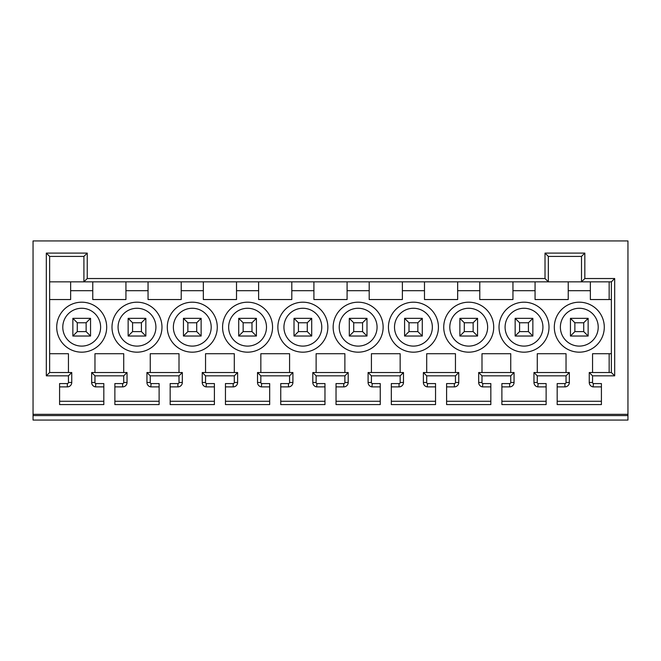 <?xml version="1.0" encoding="UTF-8"?>
<svg xmlns="http://www.w3.org/2000/svg" width="661" height="661" viewBox="0 0 661 661"><rect width="100%" height="100%" fill="white"/><g stroke="black" fill="none" stroke-linecap="round" stroke-linejoin="round"><path stroke-width="0.99" d="M33.05 414.331L627.95 414.331L627.95 240.935L33.05 240.935L33.05 415.587L627.95 415.587L627.95 414.331M95.812 383.578L95.498 386.892A4.47 4.47 0 0 1 91.656 382.471L94.969 382.471A1.148 1.148 0 0 0 95.812 383.578L103.818 383.578L103.818 404.59L59.589 404.59L59.589 383.578L67.331 383.578A1.107 1.107 0 0 0 68.438 382.471L68.438 375.836L46.32 375.836L46.32 253.097L87.235 253.097L87.235 278.529L545.019 278.529L545.019 253.097L584.828 253.097L584.828 278.529L614.68 278.529L614.68 375.836L592.562 375.836L592.562 382.471A1.148 1.148 0 0 0 593.404 383.578L601.411 383.578L601.411 404.59L557.182 404.59L557.182 383.578L564.924 383.578A1.107 1.107 0 0 0 566.031 382.471L569.344 382.471A4.42 4.42 0 0 1 564.924 386.892L557.182 386.892M94.969 382.471L94.969 375.836L91.656 372.523L127.036 372.523L123.723 375.836L94.969 375.836M151.096 383.578L150.782 386.892A4.47 4.47 0 0 1 146.94 382.471L150.262 382.471A1.148 1.148 0 0 0 151.096 383.578L159.111 383.578L159.111 404.59L114.874 404.59L114.874 383.578L122.616 383.578A1.107 1.107 0 0 0 123.723 382.471L123.723 375.836M150.262 382.471L150.262 375.836L146.94 372.523L182.329 372.523L179.007 375.836L150.262 375.836M206.381 383.578L206.075 386.892A4.47 4.47 0 0 1 202.233 382.471L205.546 382.471A1.148 1.148 0 0 0 206.381 383.578L214.395 383.578L214.395 404.59L170.166 404.59L170.166 383.578L177.908 383.578A1.107 1.107 0 0 0 179.007 382.471L179.007 375.836M205.546 382.471L205.546 375.836L202.233 372.523L237.613 372.523L234.3 375.836L205.546 375.836M261.673 383.578L261.359 386.892A4.47 4.47 0 0 1 257.517 382.471L260.839 382.471A1.148 1.148 0 0 0 261.673 383.578L269.68 383.578L269.68 404.59L225.451 404.59L225.451 383.578L233.193 383.578A1.107 1.107 0 0 0 234.3 382.471L234.3 375.836M260.839 382.471L260.839 375.836L257.517 372.523L292.906 372.523L289.584 375.836L260.839 375.836M316.958 383.578L316.652 386.892A4.47 4.47 0 0 1 312.81 382.471L316.123 382.471A1.148 1.148 0 0 0 316.958 383.578L324.972 383.578L324.972 404.59L280.743 404.59L280.743 383.578L288.477 383.578A1.107 1.107 0 0 0 289.584 382.471L289.584 375.836M316.123 382.471L316.123 375.836L312.81 372.523L348.19 372.523L344.877 375.836L316.123 375.836M372.25 383.578L371.936 386.892A4.47 4.47 0 0 1 368.094 382.471L371.416 382.471A1.148 1.148 0 0 0 372.25 383.578L380.257 383.578L380.257 404.59L336.028 404.59L336.028 383.578L343.77 383.578A1.107 1.107 0 0 0 344.877 382.471L344.877 375.836M371.416 382.471L371.416 375.836L368.094 372.523L403.483 372.523L400.161 375.836L371.416 375.836M427.535 383.578L427.229 386.892A4.47 4.47 0 0 1 423.387 382.471L426.7 382.471A1.148 1.148 0 0 0 427.535 383.578L435.549 383.578L435.549 404.59L391.32 404.59L391.32 383.578L399.054 383.578A1.107 1.107 0 0 0 400.161 382.471L400.161 375.836M426.7 382.471L426.7 375.836L423.387 372.523L458.767 372.523L455.454 375.836L426.7 375.836M482.827 383.578L482.513 386.892A4.47 4.47 0 0 1 478.671 382.471L481.993 382.471A1.148 1.148 0 0 0 482.827 383.578L490.834 383.578L490.834 404.59L446.605 404.59L446.605 383.578L454.347 383.578A1.107 1.107 0 0 0 455.454 382.471L455.454 375.836M481.993 382.471L481.993 375.836L478.671 372.523L514.06 372.523L510.738 375.836L481.993 375.836M510.738 375.836L510.738 382.471A1.107 1.107 0 0 1 509.631 383.578L501.889 383.578L501.889 404.59L546.126 404.59L546.126 383.578L538.112 383.578A1.148 1.148 0 0 1 537.277 382.471L537.277 375.836L566.031 375.836L566.031 382.471M627.95 415.587L627.95 420.065L33.05 420.065L33.05 415.587M46.32 375.836L49.633 372.523L49.633 256.41L83.914 256.41L83.914 281.85L49.633 281.85M49.633 372.523L71.752 372.523L68.438 375.836M49.633 353.718L68.438 353.718L68.438 372.523M94.969 372.523L94.969 353.718L123.723 353.718L123.723 372.523M70.644 281.85L70.644 299.54L49.633 299.54M125.937 281.85L125.937 299.54L92.763 299.54L92.763 281.85M181.221 281.85L181.221 299.54L148.047 299.54L148.047 281.85M236.514 281.85L236.514 299.54L203.34 299.54L203.34 281.85M291.798 281.85L291.798 299.54L258.625 299.54L258.625 281.85M347.083 281.85L347.083 299.54L313.917 299.54L313.917 281.85M402.375 281.85L402.375 299.54L369.202 299.54L369.202 281.85M457.66 281.85L457.66 299.54L424.486 299.54L424.486 281.85M512.953 281.85L512.953 299.54L479.779 299.54L479.779 281.85M535.063 281.85L535.063 299.54L568.237 299.54L568.237 281.85M590.356 281.85L590.356 299.54L611.367 299.54M611.367 353.718L592.562 353.718L592.562 372.523M566.031 372.523L566.031 353.718L537.277 353.718L537.277 372.523M510.738 372.523L510.738 353.718L481.993 353.718L481.993 372.523M426.7 372.523L426.7 353.718L455.454 353.718L455.454 372.523M371.416 372.523L371.416 353.718L400.161 353.718L400.161 372.523M316.123 372.523L316.123 353.718L344.877 353.718L344.877 372.523M260.839 372.523L260.839 353.718L289.584 353.718L289.584 372.523M205.546 372.523L205.546 353.718L234.3 353.718L234.3 372.523M150.262 372.523L150.262 353.718L179.007 353.718L179.007 372.523M136.992 302.193A24.994 24.994 0 0 0 111.998 327.187A24.994 24.994 0 0 0 136.992 352.173A24.994 24.994 0 0 0 161.978 327.187A24.994 24.994 0 0 0 136.992 302.193M192.277 302.193A24.994 24.994 0 0 0 167.291 327.187A24.994 24.994 0 0 0 192.277 352.173A24.994 24.994 0 0 0 217.271 327.187A24.994 24.994 0 0 0 192.277 302.193M247.569 302.193A24.994 24.994 0 0 0 222.575 327.187A24.994 24.994 0 0 0 247.569 352.173A24.994 24.994 0 0 0 272.555 327.187A24.994 24.994 0 0 0 247.569 302.193M302.854 302.193A24.994 24.994 0 0 0 277.868 327.187A24.994 24.994 0 0 0 302.854 352.173A24.994 24.994 0 0 0 327.848 327.187A24.994 24.994 0 0 0 302.854 302.193M358.146 302.193A24.994 24.994 0 0 0 333.152 327.187A24.994 24.994 0 0 0 358.146 352.173A24.994 24.994 0 0 0 383.132 327.187A24.994 24.994 0 0 0 358.146 302.193M413.431 302.193A24.994 24.994 0 0 0 388.445 327.187A24.994 24.994 0 0 0 413.431 352.173A24.994 24.994 0 0 0 438.425 327.187A24.994 24.994 0 0 0 413.431 302.193M468.723 302.193A24.994 24.994 0 0 0 443.729 327.187A24.994 24.994 0 0 0 468.723 352.173A24.994 24.994 0 0 0 493.709 327.187A24.994 24.994 0 0 0 468.723 302.193M524.008 302.193A24.994 24.994 0 0 0 499.022 327.187A24.994 24.994 0 0 0 524.008 352.173A24.994 24.994 0 0 0 549.002 327.187A24.994 24.994 0 0 0 524.008 302.193M579.3 302.193A24.994 24.994 0 0 0 554.306 327.187A24.994 24.994 0 0 0 579.3 352.173A24.994 24.994 0 0 0 604.286 327.187A24.994 24.994 0 0 0 579.3 302.193M81.7 352.173A24.994 24.994 0 0 0 106.694 327.187A24.994 24.994 0 0 0 81.7 302.193A24.994 24.994 0 0 0 56.714 327.187A24.994 24.994 0 0 0 81.7 352.173M81.7 308.266A18.921 18.921 0 0 1 100.621 327.187A18.921 18.921 0 0 1 81.7 346.1A18.921 18.921 0 0 1 62.787 327.187A18.921 18.921 0 0 1 81.7 308.266M90.549 318.338L72.859 318.338L72.859 336.028L90.549 336.028L90.549 318.338L86.128 322.758L77.279 322.758L77.279 331.607L86.128 331.607L90.549 336.028M72.859 336.028L77.279 331.607M72.859 318.338L77.279 322.758M86.128 331.607L86.128 322.758M136.992 346.1A18.921 18.921 0 0 1 118.071 327.187A18.921 18.921 0 0 1 136.992 308.266A18.921 18.921 0 0 1 155.913 327.187A18.921 18.921 0 0 1 136.992 346.1M145.841 318.338L128.143 318.338L128.143 336.028L145.841 336.028L145.841 318.338L141.413 322.758L132.572 322.758L132.572 331.607L141.413 331.607L145.841 336.028M128.143 336.028L132.572 331.607M128.143 318.338L132.572 322.758M141.413 331.607L141.413 322.758M192.277 346.1A18.921 18.921 0 0 1 173.364 327.187A18.921 18.921 0 0 1 192.277 308.266A18.921 18.921 0 0 1 211.198 327.187A18.921 18.921 0 0 1 192.277 346.1M201.126 318.338L183.436 318.338L183.436 336.028L201.126 336.028L201.126 318.338L196.705 322.758L187.856 322.758L187.856 331.607L196.705 331.607L201.126 336.028M183.436 336.028L187.856 331.607M183.436 318.338L187.856 322.758M196.705 331.607L196.705 322.758M247.569 346.1A18.921 18.921 0 0 1 228.648 327.187A18.921 18.921 0 0 1 247.569 308.266A18.921 18.921 0 0 1 266.49 327.187A18.921 18.921 0 0 1 247.569 346.1M256.41 318.338L238.72 318.338L238.72 336.028L256.41 336.028L256.41 318.338L251.99 322.758L243.149 322.758L243.149 331.607L251.99 331.607L256.41 336.028M238.72 336.028L243.149 331.607M238.72 318.338L243.149 322.758M251.99 331.607L251.99 322.758M302.854 346.1A18.921 18.921 0 0 1 283.933 327.187A18.921 18.921 0 0 1 302.854 308.266A18.921 18.921 0 0 1 321.775 327.187A18.921 18.921 0 0 1 302.854 346.1M311.703 318.338L294.013 318.338L294.013 336.028L311.703 336.028L311.703 318.338L307.282 322.758L298.433 322.758L298.433 331.607L307.282 331.607L311.703 336.028M294.013 336.028L298.433 331.607M294.013 318.338L298.433 322.758M307.282 331.607L307.282 322.758M358.146 346.1A18.921 18.921 0 0 1 339.225 327.187A18.921 18.921 0 0 1 358.146 308.266A18.921 18.921 0 0 1 377.067 327.187A18.921 18.921 0 0 1 358.146 346.1M366.987 318.338L349.297 318.338L349.297 336.028L366.987 336.028L366.987 318.338L362.567 322.758L353.718 322.758L353.718 331.607L362.567 331.607L366.987 336.028M349.297 336.028L353.718 331.607M349.297 318.338L353.718 322.758M362.567 331.607L362.567 322.758M413.431 346.1A18.921 18.921 0 0 1 394.51 327.187A18.921 18.921 0 0 1 413.431 308.266A18.921 18.921 0 0 1 432.352 327.187A18.921 18.921 0 0 1 413.431 346.1M422.28 318.338L404.59 318.338L404.59 336.028L422.28 336.028L422.28 318.338L417.851 322.758L409.01 322.758L409.01 331.607L417.851 331.607L422.28 336.028M404.59 336.028L409.01 331.607M404.59 318.338L409.01 322.758M417.851 331.607L417.851 322.758M468.723 346.1A18.921 18.921 0 0 1 449.802 327.187A18.921 18.921 0 0 1 468.723 308.266A18.921 18.921 0 0 1 487.636 327.187A18.921 18.921 0 0 1 468.723 346.1M477.564 318.338L459.874 318.338L459.874 336.028L477.564 336.028L477.564 318.338L473.144 322.758L464.295 322.758L464.295 331.607L473.144 331.607L477.564 336.028M459.874 336.028L464.295 331.607M459.874 318.338L464.295 322.758M473.144 331.607L473.144 322.758M524.008 346.1A18.921 18.921 0 0 1 505.087 327.187A18.921 18.921 0 0 1 524.008 308.266A18.921 18.921 0 0 1 542.929 327.187A18.921 18.921 0 0 1 524.008 346.1M515.159 336.028L515.159 318.338L532.857 318.338L532.857 336.028L515.159 336.028L519.587 331.607L519.587 322.758L515.159 318.338M532.857 336.028L528.428 331.607L519.587 331.607M519.587 322.758L528.428 322.758L532.857 318.338M528.428 322.758L528.428 331.607M579.3 346.1A18.921 18.921 0 0 1 560.379 327.187A18.921 18.921 0 0 1 579.3 308.266A18.921 18.921 0 0 1 598.213 327.187A18.921 18.921 0 0 1 579.3 346.1M570.451 336.028L570.451 318.338L588.141 318.338L588.141 336.028L570.451 336.028L574.872 331.607L574.872 322.758L570.451 318.338M588.141 336.028L583.721 331.607L574.872 331.607M574.872 322.758L583.721 322.758L588.141 318.338M583.721 322.758L583.721 331.607M91.656 382.471L91.656 372.523M95.498 386.892L103.818 386.892M103.818 401.268L59.589 401.268M59.589 386.892L67.331 386.892L67.331 383.578M68.438 382.471L71.752 382.471A4.42 4.42 0 0 1 67.331 386.892M71.752 382.471L71.752 372.523M46.32 253.097L49.633 256.41M87.235 253.097L83.914 256.41M87.235 278.529L83.914 281.85L611.367 281.85L611.367 372.523L614.68 375.836M609.153 281.85L609.153 299.54M611.367 281.85L614.68 278.529M611.367 372.523L589.248 372.523L592.562 375.836M589.248 372.523L589.248 382.471L592.562 382.471M601.411 386.892L593.091 386.892A4.47 4.47 0 0 1 589.248 382.471M593.091 386.892L593.404 383.578M609.153 353.718L609.153 372.523M557.182 401.268L601.411 401.268M569.344 382.471L569.344 372.523L566.031 375.836M569.344 372.523L533.964 372.523L537.277 375.836M533.964 372.523L533.964 382.471L537.277 382.471M546.126 386.892L537.806 386.892A4.47 4.47 0 0 1 533.964 382.471M537.806 386.892L538.112 383.578M501.889 401.268L546.126 401.268M514.06 372.523L514.06 382.471A4.42 4.42 0 0 1 509.631 386.892L501.889 386.892M478.671 382.471L478.671 372.523M482.513 386.892L490.834 386.892M490.834 401.268L446.605 401.268M446.605 386.892L454.347 386.892L454.347 383.578M455.454 382.471L458.767 382.471A4.42 4.42 0 0 1 454.347 386.892M458.767 382.471L458.767 372.523M423.387 382.471L423.387 372.523M427.229 386.892L435.549 386.892M435.549 401.268L391.32 401.268M391.32 386.892L399.054 386.892L399.054 383.578M400.161 382.471L403.483 382.471A4.42 4.42 0 0 1 399.054 386.892M403.483 382.471L403.483 372.523M368.094 382.471L368.094 372.523M371.936 386.892L380.257 386.892M380.257 401.268L336.028 401.268M336.028 386.892L343.77 386.892L343.77 383.578M344.877 382.471L348.19 382.471A4.42 4.42 0 0 1 343.77 386.892M348.19 382.471L348.19 372.523M312.81 382.471L312.81 372.523M316.652 386.892L324.972 386.892M324.972 401.268L280.743 401.268M280.743 386.892L288.477 386.892L288.477 383.578M289.584 382.471L292.906 382.471A4.42 4.42 0 0 1 288.477 386.892M292.906 382.471L292.906 372.523M257.517 382.471L257.517 372.523M261.359 386.892L269.68 386.892M269.68 401.268L225.451 401.268M225.451 386.892L233.193 386.892L233.193 383.578M234.3 382.471L237.613 382.471A4.42 4.42 0 0 1 233.193 386.892M237.613 382.471L237.613 372.523M202.233 382.471L202.233 372.523M206.075 386.892L214.395 386.892M214.395 401.268L170.166 401.268M170.166 386.892L177.908 386.892L177.908 383.578M179.007 382.471L182.329 382.471A4.42 4.42 0 0 1 177.908 386.892M182.329 382.471L182.329 372.523M146.94 382.471L146.94 372.523M150.782 386.892L159.111 386.892M159.111 401.268L114.874 401.268M114.874 386.892L122.616 386.892L122.616 383.578M123.723 382.471L127.036 382.471A4.42 4.42 0 0 1 122.616 386.892M127.036 382.471L127.036 372.523M545.019 253.097L548.333 256.41L581.506 256.41L581.506 281.85L584.828 278.529M581.506 256.41L584.828 253.097M548.333 256.41L548.333 281.85L545.019 278.529M92.763 290.691L70.644 290.691M148.047 290.691L125.937 290.691M203.34 290.691L181.221 290.691M258.625 290.691L236.514 290.691M313.917 290.691L291.798 290.691M369.202 290.691L347.083 290.691M424.486 290.691L402.375 290.691M479.779 290.691L457.66 290.691M535.063 290.691L512.953 290.691M590.356 290.691L568.237 290.691M564.924 386.892L564.924 383.578M509.631 386.892L509.631 383.578M510.738 382.471L514.06 382.471"/></g></svg>
